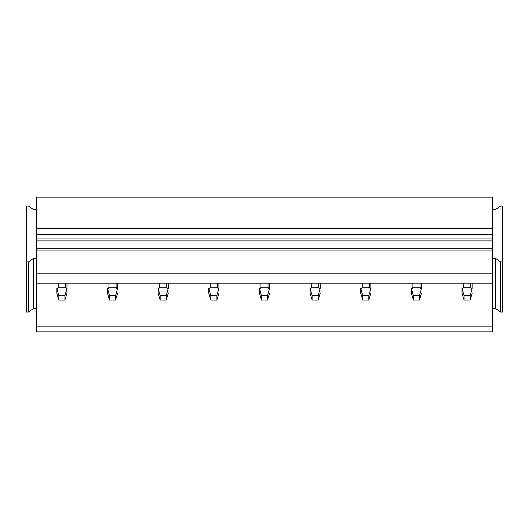 <?xml version="1.0" encoding="UTF-8"?>
<svg xmlns="http://www.w3.org/2000/svg" width="529" height="529" viewBox="0 0 529 529"><rect width="100%" height="100%" fill="white"/><g stroke="black" fill="none" stroke-linecap="round" stroke-linejoin="round"><path stroke-width="0.79" d="M36.58 209.616L33.539 209.616L28.473 206.032L26.45 206.032L26.45 261.901L28.473 261.901L33.539 258.324L36.58 258.324M36.58 308.46L33.539 308.46L28.473 312.044L26.45 312.044L26.45 261.901M28.473 312.044L28.473 261.901M33.539 308.46L33.539 258.324M36.58 308.222L36.58 283.154L492.42 283.154L492.42 331.862L36.58 331.862L36.58 308.222M500.527 261.901L500.527 312.044L502.55 312.044L502.55 261.901L500.527 261.901L495.461 258.324L492.42 258.324M492.42 209.616L495.461 209.616L500.527 206.032L502.55 206.032L502.55 261.901M500.527 312.044L495.461 308.46L492.42 308.46M495.461 308.46L495.461 258.324M36.58 326.849L492.42 326.849M36.58 228.72L492.42 228.72L492.42 197.138L36.58 197.138L36.58 283.154M492.42 228.72L492.42 283.154M36.58 273.843L492.42 273.843M36.58 250.925L492.42 250.925M36.58 248.775L492.42 248.775M36.58 234.446L492.42 234.446M66.971 288.226L66.971 293.238L64.941 300.029L64.941 295.731L66.971 288.226L66.971 283.154M64.941 300.029L58.864 300.029L56.841 293.238L56.841 288.226L58.864 295.731L64.941 295.731M57.297 289.072L58.362 287.227L65.451 287.227L66.515 289.072M58.864 300.029L58.864 295.731M56.841 288.226L56.841 293.238M117.617 293.238L115.593 300.029L115.593 295.731L117.617 288.226L117.617 283.154L117.617 288.226M115.593 300.029L109.516 300.029L107.486 293.238L107.486 288.226L109.516 295.731L115.593 295.731M107.942 289.072L109.007 287.227L116.096 287.227L117.16 289.072M109.516 300.029L109.516 295.731M107.486 288.226L107.486 293.238M168.268 293.238L166.238 300.029L166.238 295.731L168.268 288.226L168.268 283.154L168.268 288.226M166.238 300.029L160.161 300.029L158.138 293.238L158.138 288.226L160.161 295.731L166.238 295.731M158.594 289.072L159.659 287.227L166.747 287.227L167.812 289.072M160.161 300.029L160.161 295.731M158.138 288.226L158.138 293.238M218.913 293.238L216.89 300.029L216.89 295.731L218.913 288.226L218.913 283.154L218.913 288.226M216.89 300.029L210.813 300.029L208.783 293.238L208.783 288.226L210.813 295.731L216.89 295.731M209.239 289.072L210.304 287.227L217.399 287.227L218.464 289.072M210.813 300.029L210.813 295.731M208.783 288.226L208.783 293.238M269.565 293.238L267.542 300.029L267.542 295.731L269.565 288.226L269.565 283.154L269.565 288.226M267.542 300.029L261.458 300.029L259.435 293.238L259.435 288.226L261.458 295.731L267.542 295.731M259.891 289.072L260.956 287.227L268.044 287.227L269.109 289.072M261.458 300.029L261.458 295.731M259.435 288.226L259.435 293.238M320.217 293.238L318.187 300.029L318.187 295.731L320.217 288.226L320.217 283.154L320.217 288.226M318.187 300.029L312.11 300.029L310.087 293.238L310.087 288.226L312.11 295.731L318.187 295.731M310.536 289.072L311.601 287.227L318.696 287.227L319.761 289.072M312.11 300.029L312.11 295.731M310.087 288.226L310.087 293.238M370.862 293.238L368.839 300.029L368.839 295.731L370.862 288.226L370.862 283.154L370.862 288.226M368.839 300.029L362.762 300.029L360.732 293.238L360.732 288.226L362.762 295.731L368.839 295.731M361.188 289.072L362.253 287.227L369.341 287.227L370.406 289.072M362.762 300.029L362.762 295.731M360.732 288.226L360.732 293.238M421.514 293.238L419.484 300.029L419.484 295.731L421.514 288.226L421.514 283.154L421.514 288.226M419.484 300.029L413.407 300.029L411.383 293.238L411.383 288.226L413.407 295.731L419.484 295.731M411.84 289.072L412.904 287.227L419.993 287.227L421.058 289.072M413.407 300.029L413.407 295.731M411.383 288.226L411.383 293.238M472.159 293.238L470.136 300.029L470.136 295.731L472.159 288.226L472.159 283.154L472.159 288.226M470.136 300.029L464.059 300.029L462.029 293.238L462.029 288.226L464.059 295.731L470.136 295.731M462.485 289.072L463.549 287.227L470.638 287.227L471.703 289.072M464.059 300.029L464.059 295.731M462.029 288.226L462.029 293.238M36.58 240.893L492.42 240.893M492.42 238.03L36.58 238.03M58.362 287.227L58.362 283.154M65.451 287.227L65.451 283.154M109.007 287.227L109.007 283.154M116.096 287.227L116.096 283.154M159.659 287.227L159.659 283.154M166.747 287.227L166.747 283.154M210.304 287.227L210.304 283.154M217.399 287.227L217.399 283.154M260.956 287.227L260.956 283.154M268.044 287.227L268.044 283.154M311.601 287.227L311.601 283.154M318.696 287.227L318.696 283.154M362.253 287.227L362.253 283.154M369.341 287.227L369.341 283.154M412.904 287.227L412.904 283.154M419.993 287.227L419.993 283.154M463.549 287.227L463.549 283.154M470.638 287.227L470.638 283.154"/></g></svg>
